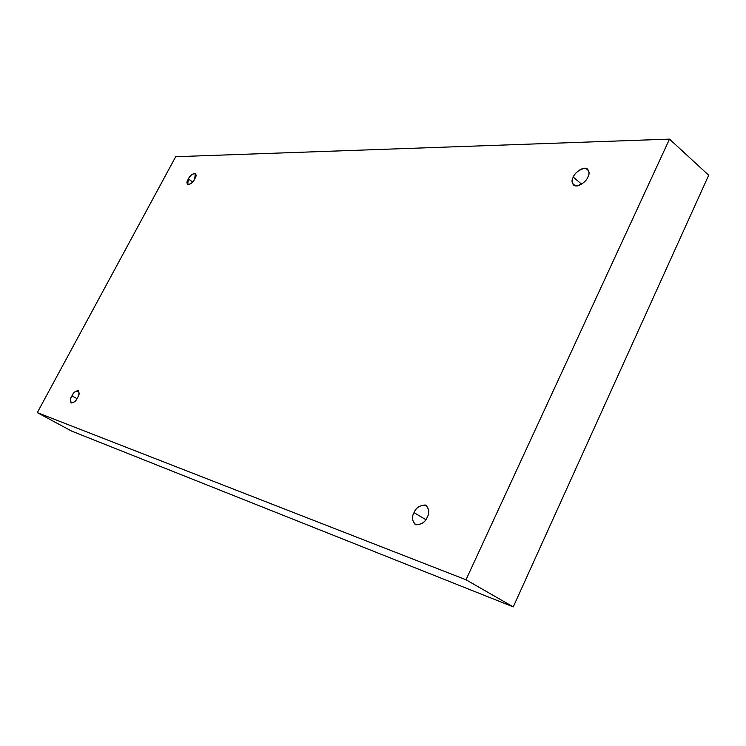 <?xml version="1.0" encoding="UTF-8"?>
<svg xmlns="http://www.w3.org/2000/svg" width="746" height="746" viewBox="0 0 746 746"><rect width="100%" height="100%" fill="white"/><g stroke="black" fill="none" stroke-linecap="round" stroke-linejoin="round"><path stroke-width="1.12" d="M427.262 517.164C429.575 513.145 429.211 509.229 426.171 505.415C420.222 504.874 416.175 507.289 414.03 512.651L425.826 519.654L414.03 512.651C415.876 507.923 419.625 505.378 425.276 505.005C429.137 508.53 429.799 512.577 427.262 517.164C425.369 521.976 421.583 524.522 415.904 524.802C412.118 521.193 411.494 517.146 414.03 512.651C411.689 516.661 412.062 520.596 415.149 524.447C421.07 524.96 425.108 522.526 427.262 517.164M77.481 397.739C79.113 395.026 79.374 392.648 78.274 390.634C75.626 390.923 73.518 392.666 71.98 395.865L76.969 398.625L71.98 395.865C74.992 388.19 82.377 390.606 77.481 397.739C74.404 405.507 67.084 402.915 71.98 395.865C70.338 398.578 70.077 400.956 71.178 402.989C73.835 402.7 75.933 400.947 77.481 397.739M194.669 178.984L195.377 173.361C192.449 173.659 190.118 175.543 188.374 179.012L192.645 181.959L188.374 179.012C190.985 172.149 199.443 172.028 194.669 178.984C192.002 185.931 183.609 185.894 188.374 179.012L187.666 184.644C190.594 184.346 192.925 182.462 194.669 178.984M587.876 177.035C589.424 174.359 589.34 171.729 587.615 169.128C583.13 165.398 573.916 173.809 573.264 177.11L581.6 184.169L573.264 177.11C574.858 172.969 578.682 169.995 584.724 168.195C589.172 169.874 590.226 172.82 587.876 177.035C586.244 181.259 582.384 184.243 576.304 185.987C571.93 184.225 570.914 181.269 573.264 177.11C571.688 179.795 571.781 182.444 573.534 185.073C578.001 188.747 587.214 180.373 587.876 177.035M71.541 431.057L513.257 606.88L465.998 579.773L37.3 412.622L71.541 431.057L37.3 412.622L175.683 156.716L669.507 139.12L465.998 579.773L513.257 606.88L708.7 175.235L669.507 139.12L708.7 175.235L513.257 606.88L71.541 431.057M37.3 412.622L465.998 579.773L669.507 139.12L175.683 156.716L37.3 412.622"/></g></svg>
